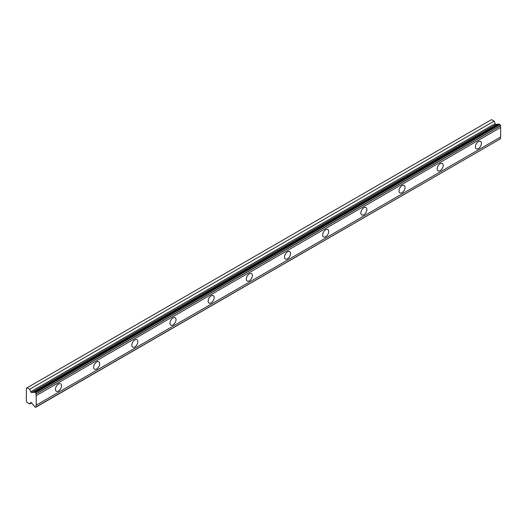 <?xml version="1.0" encoding="UTF-8"?>
<svg xmlns="http://www.w3.org/2000/svg" width="527" height="527" viewBox="0 0 527 527"><rect width="100%" height="100%" fill="white"/><g stroke="black" fill="none" stroke-linecap="round" stroke-linejoin="round"><path stroke-width="0.79" d="M478.384 148.581A4.275 2.47 120 0 0 481.177 144.813A4.275 2.47 120 0 0 480.519 141.388A4.275 2.47 120 0 0 478.384 141.605A4.275 2.47 120 0 0 475.591 145.366A4.275 2.47 120 0 0 476.243 148.792A4.275 2.47 120 0 0 478.384 148.581M58.477 391.008A4.275 2.47 120 0 0 61.27 387.246A4.275 2.47 120 0 0 60.618 383.821A4.275 2.47 120 0 0 58.477 384.031A4.275 2.47 120 0 0 55.684 387.8A4.275 2.47 120 0 0 56.343 391.225A4.275 2.47 120 0 0 58.477 391.008M96.652 368.972A4.275 2.47 120 0 0 99.445 365.204A4.275 2.47 120 0 0 98.786 361.779A4.275 2.47 120 0 0 96.652 361.99A4.275 2.47 120 0 0 93.859 365.758A4.275 2.47 120 0 0 94.517 369.183A4.275 2.47 120 0 0 96.652 368.972M134.826 346.931A4.275 2.47 120 0 0 137.619 343.169A4.275 2.47 120 0 0 136.961 339.744A4.275 2.47 120 0 0 134.826 339.955A4.275 2.47 120 0 0 132.033 343.723A4.275 2.47 120 0 0 132.685 347.141A4.275 2.47 120 0 0 134.826 346.931M173.001 324.895A4.275 2.47 120 0 0 175.787 321.127A4.275 2.47 120 0 0 175.135 317.702A4.275 2.47 120 0 0 173.001 317.913A4.275 2.47 120 0 0 170.208 321.681A4.275 2.47 120 0 0 170.86 325.106A4.275 2.47 120 0 0 173.001 324.895M211.169 302.854A4.275 2.47 120 0 0 213.962 299.086A4.275 2.47 120 0 0 213.31 295.667A4.275 2.47 120 0 0 211.169 295.878A4.275 2.47 120 0 0 208.382 299.639A4.275 2.47 120 0 0 209.035 303.065A4.275 2.47 120 0 0 211.169 302.854M249.343 280.819A4.275 2.47 120 0 0 252.137 277.05A4.275 2.47 120 0 0 251.478 273.625A4.275 2.47 120 0 0 249.343 273.836A4.275 2.47 120 0 0 246.55 277.604A4.275 2.47 120 0 0 247.209 281.029A4.275 2.47 120 0 0 249.343 280.819M287.518 258.777A4.275 2.47 120 0 0 290.311 255.009A4.275 2.47 120 0 0 289.652 251.583A4.275 2.47 120 0 0 287.518 251.794A4.275 2.47 120 0 0 284.725 255.562A4.275 2.47 120 0 0 285.377 258.988A4.275 2.47 120 0 0 287.518 258.777M325.693 236.735A4.275 2.47 120 0 0 328.479 232.974A4.275 2.47 120 0 0 327.827 229.548A4.275 2.47 120 0 0 325.693 229.759A4.275 2.47 120 0 0 322.899 233.527A4.275 2.47 120 0 0 323.552 236.946A4.275 2.47 120 0 0 325.693 236.735M363.861 214.7A4.275 2.47 120 0 0 366.654 210.932A4.275 2.47 120 0 0 366.001 207.506A4.275 2.47 120 0 0 363.861 207.717A4.275 2.47 120 0 0 361.074 211.485A4.275 2.47 120 0 0 361.726 214.911A4.275 2.47 120 0 0 363.861 214.7M402.035 192.658A4.275 2.47 120 0 0 404.828 188.89A4.275 2.47 120 0 0 404.176 185.471A4.275 2.47 120 0 0 402.035 185.682A4.275 2.47 120 0 0 399.242 189.443A4.275 2.47 120 0 0 399.901 192.869A4.275 2.47 120 0 0 402.035 192.658M440.21 170.623A4.275 2.47 120 0 0 443.003 166.855A4.275 2.47 120 0 0 442.344 163.429A4.275 2.47 120 0 0 440.21 163.64A4.275 2.47 120 0 0 437.417 167.408A4.275 2.47 120 0 0 438.075 170.834A4.275 2.47 120 0 0 440.21 170.623M31.548 392.543A0.902 0.52 60 0 1 31.225 392.463A0.902 0.52 60 0 1 30.671 391.772L29.703 389.275L27.101 387.773L26.35 388.201L26.35 401.166L27.101 402.463L29.703 403.965L30.671 402.582A0.902 0.52 60 0 1 30.777 402.49A0.902 0.52 60 0 1 31.548 402.819L33.728 405.559A1.482 0.856 60 0 1 34.532 406.567L35.599 407.371L36.211 406.837A1.482 0.856 60 0 1 36.211 405.151L36.211 395.599A1.482 0.856 60 0 1 36.211 393.913L35.599 392.681L34.532 392.246A1.482 0.856 60 0 1 34.393 392.358A1.482 0.856 60 0 1 33.728 392.325L31.548 392.543L495.986 124.405A0.902 0.52 -120 0 1 495.663 124.319A0.902 0.52 -120 0 1 495.11 123.634L494.142 121.131L491.539 119.629L27.101 387.773M34.532 392.246L498.97 124.102L500.037 124.537L500.65 125.775A1.482 0.856 60 0 0 500.65 127.462L36.211 395.599M36.211 407.015L500.65 138.7A1.482 0.856 60 0 1 500.65 137.013L500.65 127.462M498.667 124.28A1.482 0.856 -120 0 1 498.167 124.188L495.986 124.405M36.211 393.913L500.65 125.775M500.65 137.013L36.211 405.151M500.65 138.7L36.211 406.837M31.594 402.878L29.703 403.965M494.142 121.131L29.703 389.275M498.167 124.188L33.728 392.325M36.211 393.735L500.65 125.597M35.599 392.681L500.037 124.537M499.247 124.076L34.808 392.22M495.11 123.634L30.671 391.772"/></g></svg>
